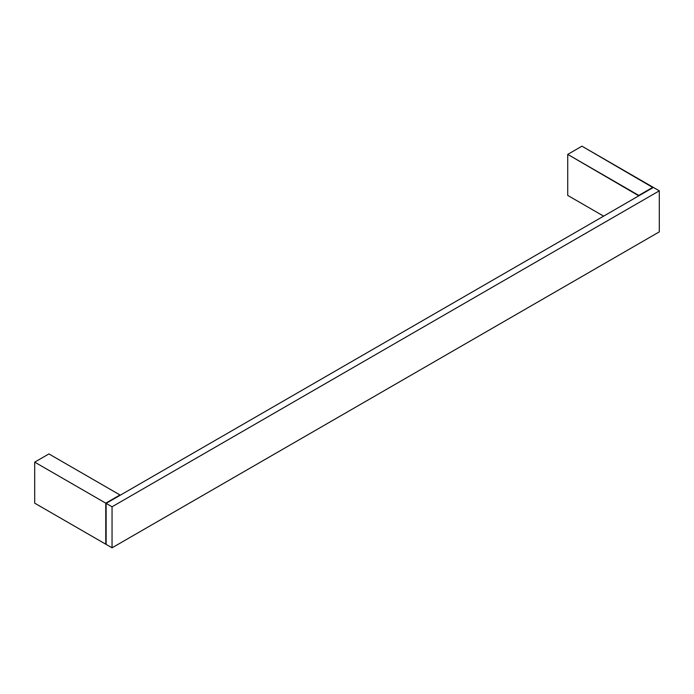 <?xml version="1.0" encoding="UTF-8"?>
<svg xmlns="http://www.w3.org/2000/svg" width="694" height="694" viewBox="0 0 694 694"><rect width="100%" height="100%" fill="white"/><g stroke="black" fill="none" stroke-linecap="round" stroke-linejoin="round"><path stroke-width="1.04" d="M653.019 187.623L581.954 146.182L567.735 154.389L567.735 195.422L567.735 154.389L638.81 195.829L653.019 187.623M603.624 216.138L567.735 195.422L603.624 216.138M581.954 146.182L653.019 187.215L638.81 195.422L567.735 154.389L581.954 146.182M653.375 187.415L659.3 190.833L112.046 506.785L106.13 503.367L653.375 187.415L106.13 503.367L106.13 544.4L112.046 547.818L112.046 506.785L659.3 190.833L653.375 187.415M659.3 231.865L659.3 190.833L659.3 231.865L112.046 547.818L659.3 231.865M106.13 544.4L106.13 503.367L112.046 506.785L112.046 547.818L106.13 544.4M105.774 503.167L105.774 544.2L34.7 503.167L34.7 462.135L105.774 503.167L119.984 494.961L48.918 453.928L34.7 462.135L34.7 503.167L105.774 544.2L105.774 503.167L34.7 462.135L48.918 453.928L119.984 494.961L105.774 503.167"/></g></svg>
